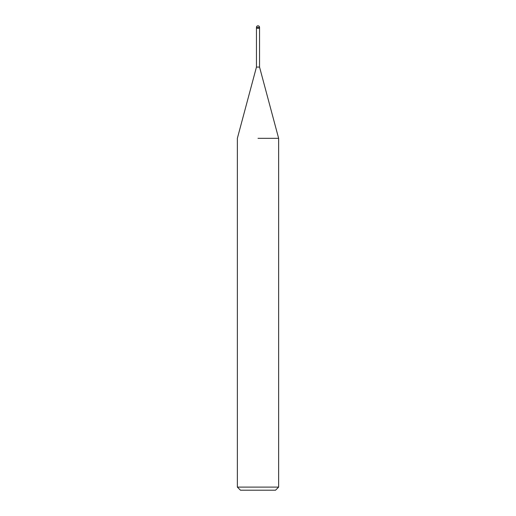 <?xml version="1.0" encoding="UTF-8"?>
<svg xmlns="http://www.w3.org/2000/svg" width="516" height="516" viewBox="0 0 516 516"><rect width="100%" height="100%" fill="white"/><g stroke="black" fill="none" stroke-linecap="round" stroke-linejoin="round"><path stroke-width="0.77" d="M256.452 27.348L259.548 27.348A1.548 1.548 0 0 0 258 25.8A1.548 1.548 0 0 0 256.452 27.348L256.452 67.08L259.548 67.08L278.64 138.333L278.64 487.104L237.36 487.104L240.456 490.2L275.544 490.2L278.64 487.104M258 28.277L259.548 28.277L259.548 67.08M258 138.333L278.64 138.333L258 138.333M256.452 28.277L258.774 28.277M256.452 67.08L237.36 138.333L237.36 487.104M259.548 27.348L259.548 28.277"/></g></svg>
